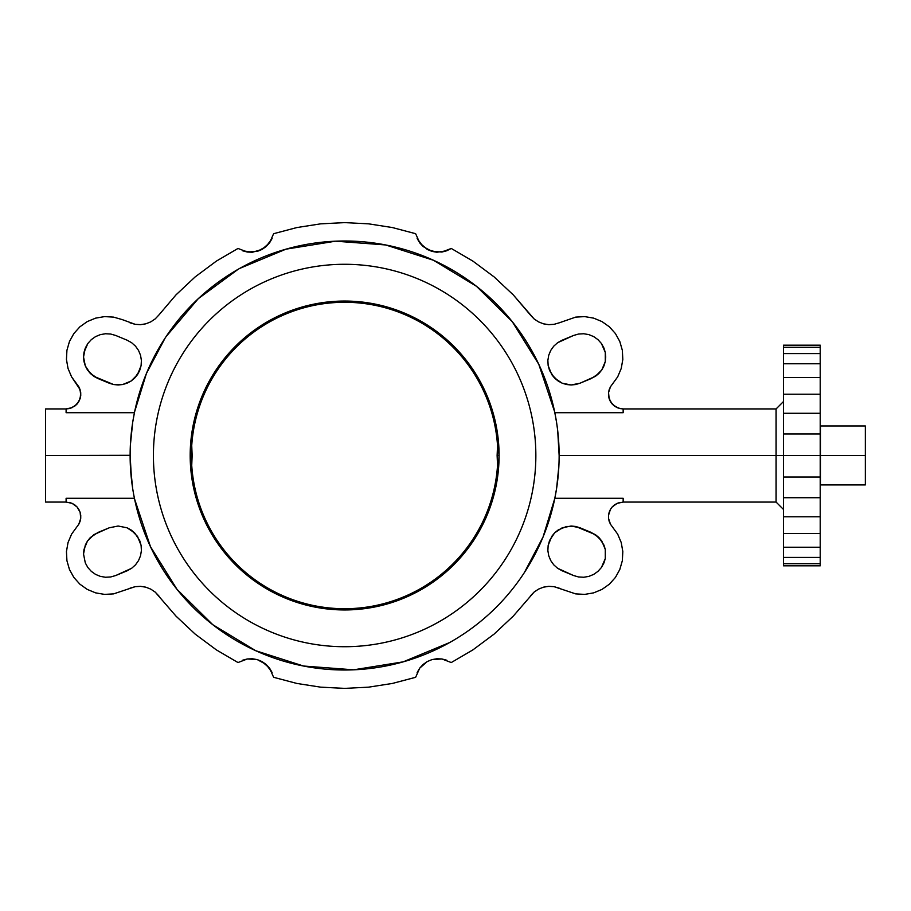 <?xml version="1.0" encoding="UTF-8"?>
<svg xmlns="http://www.w3.org/2000/svg" width="911" height="911" viewBox="0 0 911 911"><rect width="100%" height="100%" fill="white"/><g stroke="black" fill="none" stroke-linecap="round" stroke-linejoin="round"><path stroke-width="1.37" d="M524.315 572.655L543.081 536.921L554.822 498.294L623.158 498.294L623.158 502.075L617.157 503.362L612.192 506.971L610.393 509.477L608.514 515.319L608.537 518.405L610.461 524.224L617.669 534.119L621.234 542.546L622.817 551.554L622.338 560.686L619.81 569.489L615.437 577.415L609.402 584.167L602.012 589.406L593.642 592.867L584.714 594.393L575.672 593.881L554.116 586.684L548.764 586.342L543.457 587.174L538.469 589.144L534.028 592.139L513.269 616.121L494.047 634.147L472.9 649.885L451.264 662.548L441.915 658.96L431.916 659.632L427.259 661.557L419.709 668.15L415.632 677.306L392.39 683.444L368.636 687.156L344.631 688.386L320.626 687.156L296.872 683.444L273.63 677.306L269.554 668.15L262.004 661.557L257.346 659.632L247.348 658.96L237.999 662.548L216.362 649.885L195.216 634.147L175.994 616.121L155.246 592.139L150.793 589.144L145.806 587.174L140.499 586.342L135.147 586.684L113.59 593.881L104.549 594.393L95.621 592.867L87.251 589.406L79.872 584.167L73.837 577.415L69.452 569.489L66.924 560.686L66.446 551.554L68.029 542.546L71.593 534.119L78.802 524.224L80.726 518.405L80.749 515.319L80.122 512.301L77.071 506.971L72.106 503.362L66.104 502.075L66.104 498.294L134.441 498.294L66.104 498.294L66.104 502.075L72.106 503.362L77.071 506.971L80.122 512.301L80.749 515.319L80.726 518.405L78.802 524.224L71.593 534.119L68.029 542.546L66.446 551.554L66.924 560.686L69.452 569.489L73.837 577.415L79.872 584.167L87.251 589.406L95.621 592.867L104.549 594.393L113.59 593.881L135.147 586.684L140.499 586.342L145.806 587.174L150.793 589.144L155.246 592.139L175.994 616.121L195.216 634.147L216.362 649.885L237.999 662.548L247.348 658.96L257.346 659.632L262.004 661.557L269.554 668.15L273.63 677.306L296.872 683.444L320.626 687.156L344.631 688.386L368.636 687.156L392.39 683.444L415.632 677.306L419.709 668.15L427.259 661.557L431.916 659.632L441.915 658.96L451.264 662.548L472.9 649.885L494.047 634.147L513.269 616.121L534.028 592.139L538.469 589.144L543.457 587.174L548.764 586.342L554.116 586.684L575.672 593.881L584.714 594.393L593.642 592.867L602.012 589.406L609.402 584.167L615.437 577.415L619.81 569.489L622.338 560.686L622.817 551.554L621.234 542.546L617.669 534.119L610.461 524.224L608.537 518.405L608.514 515.319L610.393 509.477L612.192 506.971L617.157 503.362L623.158 502.075L623.158 498.294L554.822 498.294L556.61 488.364M556.792 487.146L557.521 481.828M559.138 455.5L776.092 455.5L776.092 502.075L776.092 455.5L559.138 455.5A214.506 214.506 0 0 0 344.631 240.994A214.506 214.506 0 0 0 130.125 455.5A214.506 214.506 0 0 0 344.631 670.006A214.506 214.506 0 0 0 559.138 455.5A214.506 214.506 0 0 1 344.631 670.006A214.506 214.506 0 0 1 130.125 455.5A214.506 214.506 0 0 1 344.631 240.994A214.506 214.506 0 0 1 559.138 455.5L557.714 430.88M783.449 401.569L776.092 408.925L776.092 455.5L783.449 455.5L776.092 455.5L776.092 408.925L623.158 408.925L623.158 412.706L623.158 408.925L620.084 408.595L614.481 406.101L610.393 401.523L608.514 395.681L608.537 392.595L610.461 386.776L608.537 392.595L608.514 395.681L610.393 401.523L614.481 406.101L620.084 408.595L623.158 408.925M557.475 428.876L556.963 425.05M556.61 422.636L554.822 412.706L623.158 412.706L554.822 412.706L556.61 422.636M558.876 466.09L556.598 488.433M556.017 491.974L555.437 495.14M134.054 496.358L134.441 498.294M131.548 480.12L130.125 455.5L45.55 455.5L130.125 455.295M85.304 562.918L87.82 567.485L91.305 571.368L95.553 574.385L100.369 576.378L105.517 577.255L110.721 576.959L115.731 575.524L131.617 568.305L135.511 564.831L138.529 560.584L140.522 555.767L141.399 550.62L141.103 545.416L139.656 540.405L134.612 532.844L127.05 527.799L118.145 526.023L109.229 527.799L93.879 534.643L87.456 541.066L85.304 545.097L83.527 554.002L85.304 562.918L83.527 554.002L83.983 549.458L87.456 541.066L90.348 537.536L97.91 532.491L109.229 527.799L118.145 526.023L127.05 527.799L131.082 529.951L137.504 536.374L141.103 545.416L141.399 550.62L140.522 555.767L138.529 560.584L135.511 564.831L131.617 568.305L115.731 575.524L110.721 576.959L105.517 577.255L100.369 576.378L95.553 574.385L91.305 571.368L87.82 567.485L85.304 562.918L87.82 567.485L85.304 562.918L83.527 554.002L85.304 545.097L87.456 541.066L90.348 537.536L97.91 532.491L109.229 527.799L118.145 526.023L127.05 527.799L131.082 529.951L134.612 532.844L139.656 540.405L141.103 545.416L141.399 550.62L140.522 555.767L138.529 560.584L135.511 564.831L131.617 568.305L127.05 570.833L115.731 575.524L110.721 576.959L105.517 577.255L100.369 576.378L95.553 574.385L91.305 571.368L87.82 567.485L91.305 571.368L95.553 574.385L100.369 576.378L105.517 577.255L110.721 576.959L115.731 575.524L127.05 570.833L131.617 568.305L135.511 564.831L138.529 560.584L140.522 555.767L141.399 550.62L141.103 545.416L139.656 540.405L134.612 532.844L131.082 529.951L127.05 527.799L118.145 526.023L109.229 527.799L97.91 532.491L90.348 537.536L87.456 541.066L83.983 549.458L83.527 554.002L85.304 562.918M603.959 562.918L605.291 558.545L605.291 549.458L601.807 541.066L595.384 534.643L580.034 527.799L571.117 526.023L562.212 527.799L554.651 532.844L549.606 540.405L548.16 545.416L547.864 550.62L548.741 555.767L550.734 560.584L553.751 564.831L557.646 568.305L573.531 575.524L578.542 576.959L583.746 577.255L588.893 576.378L593.71 574.385L597.958 571.368L601.442 567.485L603.959 562.918L601.442 567.485L597.958 571.368L593.71 574.385L588.893 576.378L583.746 577.255L578.542 576.959L573.531 575.524L557.646 568.305L553.751 564.831L550.734 560.584L548.741 555.767L547.864 550.62L548.16 545.416L551.759 536.374L554.651 532.844L562.212 527.799L571.117 526.023L575.661 526.467L595.384 534.643L598.914 537.536L603.959 545.097L605.291 549.458L605.291 558.545L601.442 567.485L597.958 571.368L593.71 574.385L588.893 576.378L583.746 577.255L578.542 576.959L573.531 575.524L557.646 568.305L553.751 564.831L550.734 560.584L548.741 555.767L547.864 550.62L548.16 545.416L549.606 540.405L554.651 532.844L558.181 529.951L566.574 526.478L575.661 526.467L580.034 527.799L591.353 532.491L598.914 537.536L601.807 541.066L605.291 549.458L605.291 558.545L605.291 549.458L601.807 541.066L598.914 537.536L591.353 532.491L580.034 527.799L575.661 526.467L566.574 526.478L558.181 529.951L554.651 532.844L549.606 540.405L548.16 545.416L547.864 550.62L548.741 555.767L550.734 560.584L553.751 564.831L557.646 568.305L562.212 570.833L573.531 575.524L578.542 576.959L583.746 577.255L588.893 576.378L593.71 574.385L597.958 571.368L601.442 567.485L603.959 562.918M449.601 642.562L403.231 661.841L353.639 669.813L303.557 666.032L255.729 650.716L212.775 624.695L177.041 589.394L150.509 546.748L134.612 499.114M130.364 465.646L132.653 488.364M557.509 429.127L556.746 423.581M134.657 411.635L146.42 373.487L165.05 338.186M166.189 336.466L198.268 298.683L238.158 269.28M239.604 268.46L285.986 249.17L335.578 241.187L385.672 244.957L433.511 260.273L476.476 286.305L512.221 321.606L538.765 364.252L554.662 411.897M72.106 407.638L69.179 408.595L74.782 406.101L69.179 408.595L66.104 408.925L72.106 407.638L77.071 404.029L72.106 407.638M78.87 401.523L77.071 404.029L80.122 398.699L77.071 404.029L74.782 406.101L78.87 401.523L80.749 395.681L78.87 401.523M80.726 392.595L80.749 395.681L80.066 389.578L80.749 395.681L80.122 398.699L80.726 392.595L78.802 386.776L80.726 392.595M135.147 324.316L130 322.813L135.147 324.316L140.499 324.658L135.147 324.316L122.302 319.624L135.147 324.316L140.499 324.658L145.806 323.826L140.499 324.658L135.147 324.316M150.793 321.856L145.806 323.826L150.793 321.856L155.246 318.861L150.793 321.856L145.806 323.826L140.499 324.658L145.806 323.826L150.793 321.856L155.246 318.861L158.924 314.955L155.246 318.861L150.793 321.856M247.348 252.04L242.485 250.753L252.393 252.245L247.348 252.04L237.999 248.452L247.348 252.04L257.346 251.368L247.348 252.04M262.004 249.443L257.346 251.368L266.137 246.551L262.004 249.443L252.393 252.245L262.004 249.443L269.554 242.85L262.004 249.443M272.093 238.488L269.554 242.85L273.63 233.694L296.872 227.556L320.626 223.844L344.631 222.614L368.636 223.844L392.39 227.556L415.632 233.694L419.709 242.85L415.632 233.694L392.39 227.556L368.636 223.844L344.631 222.614L320.626 223.844L296.872 227.556L273.63 233.694L269.554 242.85L266.137 246.551L272.093 238.488M423.125 246.551L419.709 242.85L427.259 249.443L419.709 242.85L417.17 238.488L423.125 246.551L431.916 251.368L423.125 246.551M436.87 252.245L431.916 251.368L441.915 252.04L431.916 251.368L427.259 249.443L436.87 252.245L446.789 250.753L436.87 252.245M534.028 318.861L530.339 314.955L534.028 318.861L538.469 321.856L534.028 318.861L530.339 314.955L513.269 294.879L534.028 318.861L538.469 321.856L543.457 323.826L538.469 321.856L534.028 318.861M548.764 324.658L543.457 323.826L548.764 324.658L554.116 324.316L548.764 324.658L543.457 323.826L538.469 321.856L543.457 323.826L548.764 324.658L554.116 324.316L559.263 322.813L554.116 324.316L548.764 324.658M141.103 365.584L137.504 374.626L131.082 381.049L122.689 384.522L113.602 384.533L97.91 378.509L90.348 373.464L85.304 365.903L83.527 356.998L83.983 352.455L87.82 343.515L91.305 339.632L95.553 336.615L100.369 334.622L105.517 333.745L110.721 334.041L115.731 335.476L127.05 340.167L131.617 342.695L135.511 346.169L138.529 350.416L140.522 355.233L141.399 360.38L141.103 365.584L141.399 360.38L140.522 355.233L138.529 350.416L135.511 346.169L131.617 342.695L127.05 340.167L115.731 335.476L110.721 334.041L105.517 333.745L100.369 334.622L95.553 336.615L91.305 339.632L87.82 343.515L85.304 348.082L83.527 356.998L85.304 365.903L87.456 369.934L93.879 376.357L113.602 384.533L122.689 384.522L131.082 381.049L134.612 378.156L139.656 370.595L141.103 365.584L139.656 370.595L141.103 365.584L141.399 360.38L141.103 365.584M551.759 374.626L548.16 365.584L547.864 360.38L548.741 355.233L550.734 350.416L553.751 346.169L557.646 342.695L573.531 335.476L578.542 334.041L583.746 333.745L588.893 334.622L593.71 336.615L597.958 339.632L601.442 343.515L605.291 352.455L605.291 361.542L601.807 369.934L595.384 376.357L580.034 383.201L571.117 384.977L562.212 383.201L558.181 381.049L551.759 374.626L558.181 381.049L562.212 383.201L571.117 384.977L580.034 383.201L591.353 378.509L598.914 373.464L601.807 369.934L605.291 361.542L605.291 352.455L603.959 348.082L601.442 343.515L597.958 339.632L593.71 336.615L588.893 334.622L583.746 333.745L578.542 334.041L573.531 335.476L562.212 340.167L557.646 342.695L553.751 346.169L550.734 350.416L548.741 355.233L547.864 360.38L548.16 365.584L549.606 370.595L554.651 378.156L551.759 374.626M134.441 412.706L66.104 412.706L66.104 408.925L66.104 412.706L134.441 412.706L132.824 421.599M78.802 386.776L71.593 376.881L68.029 368.454L66.446 359.446L66.924 350.314L69.452 341.511L73.837 333.585L79.872 326.833L87.251 321.594L95.621 318.133L104.549 316.607L113.59 317.119L122.302 319.624L113.59 317.119L104.549 316.607L95.621 318.133L87.251 321.594L79.872 326.833L73.837 333.585L69.452 341.511L66.924 350.314L66.446 359.446L68.029 368.454L71.593 376.881L80.066 389.578L78.802 386.776M158.924 314.955L175.994 294.879L195.216 276.853L216.362 261.115L237.999 248.452L216.362 261.115L195.216 276.853L175.994 294.879L158.924 314.955M446.789 250.753L451.264 248.452L472.9 261.115L494.047 276.853L513.269 294.879L494.047 276.853L472.9 261.115L451.264 248.452L441.915 252.04L446.789 250.753M559.263 322.813L575.672 317.119L584.714 316.607L593.642 318.133L602.012 321.594L609.402 326.833L615.437 333.585L619.81 341.511L622.338 350.314L622.817 359.446L621.234 368.454L617.669 376.881L610.461 386.776L617.669 376.881L621.234 368.454L622.817 359.446L622.338 350.314L619.81 341.511L615.437 333.585L609.402 326.833L602.012 321.594L593.642 318.133L584.714 316.607L575.672 317.119L559.263 322.813M130.387 444.91L132.664 422.567M133.245 419.026L133.826 415.86M555.209 414.642L556.598 422.567M783.449 413.287L783.449 455.5L820.219 455.5L820.219 433.978L783.449 433.978L820.219 433.978L820.219 413.287L783.449 413.287L820.219 413.287L820.219 394.212L820.219 455.5L783.449 455.5L783.449 394.212L820.219 394.212L820.219 377.496L820.219 394.212L783.449 394.212L783.449 377.496L820.219 377.496L820.219 363.774L820.219 377.496L783.449 377.496L783.449 363.774L820.219 363.774L820.219 353.582L820.219 363.774L783.449 363.774L783.449 353.582L820.219 353.582L820.219 347.307L820.219 353.582L783.449 353.582L783.449 347.307L820.219 347.307L820.219 345.178L820.219 347.307L783.449 347.307L783.449 345.178L820.219 345.178L783.449 345.178L783.449 565.822L783.449 455.5L783.449 497.713L820.219 497.713L783.449 497.713M66.104 502.075L45.55 502.075L45.55 408.925L66.104 408.925M131.788 482.124L132.471 487.146L131.788 482.113M620.084 502.405L617.157 503.362L620.084 502.405M617.157 503.362L614.481 504.899L617.157 503.362M614.481 504.899L612.192 506.971L614.481 504.899M612.192 506.971L610.393 509.477L612.192 506.971M610.393 509.477L609.152 512.301L610.393 509.477M609.152 512.301L608.514 515.319L609.152 512.301M608.514 515.319L608.537 518.405L608.514 515.319M608.537 518.405L609.197 521.422L608.537 518.405M609.197 521.422L610.461 524.224L609.197 521.422M559.263 588.187L554.116 586.684L559.263 588.187M554.116 586.684L548.764 586.342L554.116 586.684M548.764 586.342L543.457 587.174L548.764 586.342M543.457 587.174L538.469 589.144L543.457 587.174M538.469 589.144L534.028 592.139L538.469 589.144M534.028 592.139L530.339 596.045L534.028 592.139M446.789 660.247L441.915 658.96L446.789 660.247M441.915 658.96L436.87 658.755L441.915 658.96M436.87 658.755L431.916 659.632L436.87 658.755M431.916 659.632L427.259 661.557L431.916 659.632M427.259 661.557L423.125 664.449L427.259 661.557M423.125 664.449L419.709 668.15L423.125 664.449M419.709 668.15L417.17 672.512L419.709 668.15M269.554 668.15L272.093 672.512L266.137 664.449L269.554 668.15M262.004 661.557L266.137 664.449L257.346 659.632L262.004 661.557M252.393 658.755L257.346 659.632L247.348 658.96L252.393 658.755M242.485 660.247L247.348 658.96L242.485 660.247M155.246 592.139L158.924 596.045L155.246 592.139L150.793 589.144L155.246 592.139M145.806 587.174L150.793 589.144L145.806 587.174L140.499 586.342L145.806 587.174M135.147 586.684L140.499 586.342L135.147 586.684L130 588.187L135.147 586.684M80.066 521.422L78.802 524.224L80.726 518.405L80.066 521.422M80.749 515.319L80.726 518.405L80.122 512.301L80.749 515.319M78.87 509.477L80.122 512.301L77.071 506.971L78.87 509.477M74.782 504.899L77.071 506.971L72.106 503.362L74.782 504.899M69.179 502.405L72.106 503.362L69.179 502.405M131.742 429.183L132.471 423.854L131.753 429.172M132.96 420.757L133.074 420.039M609.197 389.578L610.461 386.776L608.537 392.595L609.197 389.578M608.514 395.681L608.537 392.595L609.152 398.699L608.514 395.681M610.393 401.523L609.152 398.699L612.192 404.029L610.393 401.523M614.481 406.101L612.192 404.029L617.157 407.638L614.481 406.101M620.084 408.595L617.157 407.638L620.084 408.595M141.399 360.38L140.522 355.233L141.399 360.38M140.522 355.233L138.529 350.416L140.522 355.233M138.529 350.416L135.511 346.169L138.529 350.416M135.511 346.169L131.617 342.695L135.511 346.169M131.617 342.695L127.05 340.167L131.617 342.695M127.05 340.167L115.731 335.476L127.05 340.167M115.731 335.476L110.721 334.041L115.731 335.476M110.721 334.041L105.517 333.745L110.721 334.041M105.517 333.745L100.369 334.622L105.517 333.745M100.369 334.622L95.553 336.615L100.369 334.622M95.553 336.615L91.305 339.632L95.553 336.615M91.305 339.632L87.82 343.515L91.305 339.632M87.82 343.515L85.304 348.082L87.82 343.515M85.304 348.082L83.983 352.455L85.304 348.082M83.983 352.455L83.527 356.998L83.983 352.455M83.527 356.998L83.983 361.542L83.527 356.998M83.983 361.542L85.304 365.903L83.983 361.542M85.304 365.903L87.456 369.934L85.304 365.903M87.456 369.934L90.348 373.464L87.456 369.934M90.348 373.464L93.879 376.357L90.348 373.464M93.879 376.357L97.91 378.509L93.879 376.357M97.91 378.509L109.229 383.201L97.91 378.509M109.229 383.201L113.602 384.533L109.229 383.201M113.602 384.533L118.145 384.977L113.602 384.533M118.145 384.977L122.689 384.522L118.145 384.977M122.689 384.522L127.05 383.201L122.689 384.522M127.05 383.201L131.082 381.049L127.05 383.201M131.082 381.049L134.612 378.156L131.082 381.049M134.612 378.156L137.504 374.626L134.612 378.156M137.504 374.626L139.656 370.595L137.504 374.626M558.181 381.049L554.651 378.156L562.212 383.201L558.181 381.049M566.574 384.522L562.212 383.201L571.117 384.977L566.574 384.522M575.661 384.533L571.117 384.977L580.034 383.201L575.661 384.533M591.353 378.509L580.034 383.201L591.353 378.509M598.914 373.464L595.384 376.357L601.807 369.934L598.914 373.464M603.959 365.903L601.807 369.934L605.291 361.542L603.959 365.903M605.735 356.998L605.291 361.542L605.291 352.455L605.735 356.998M603.959 348.082L605.291 352.455L601.442 343.515L603.959 348.082M597.958 339.632L601.442 343.515L597.958 339.632L593.71 336.615L597.958 339.632M588.893 334.622L593.71 336.615L588.893 334.622L583.746 333.745L588.893 334.622M578.542 334.041L583.746 333.745L578.542 334.041L573.531 335.476L578.542 334.041M562.212 340.167L573.531 335.476L557.646 342.695L562.212 340.167M553.751 346.169L557.646 342.695L553.751 346.169L550.734 350.416L553.751 346.169M548.741 355.233L550.734 350.416L548.741 355.233L547.864 360.38L548.741 355.233M548.16 365.584L547.864 360.38L548.16 365.584L549.606 370.595L548.16 365.584M820.219 418.73L820.219 477.022L783.449 477.022L820.219 477.022L820.219 516.788L783.449 516.788L820.219 516.788L820.219 533.504L783.449 533.504L820.219 533.504L820.219 547.226L783.449 547.226L820.219 547.226L820.219 557.418L783.449 557.418L820.219 557.418L820.219 563.693L783.449 563.693L820.219 563.693L820.219 565.822L783.449 565.822L820.219 565.822L820.219 477.022M535.85 455.5A191.219 191.219 0 0 0 344.631 264.281A191.219 191.219 0 0 0 153.412 455.5A191.219 191.219 0 0 0 344.631 646.719A191.219 191.219 0 0 0 535.85 455.5A191.219 191.219 0 0 1 344.631 646.719A191.219 191.219 0 0 1 153.412 455.5A191.219 191.219 0 0 1 344.631 264.281A191.219 191.219 0 0 1 535.85 455.5M45.55 455.5L45.55 502.075L45.55 455.5M495.686 423.353L499.08 455.5A154.449 154.449 0 0 0 344.631 301.051A154.449 154.449 0 0 0 190.183 455.5A154.449 154.449 0 0 0 344.631 609.949A154.449 154.449 0 0 0 499.08 455.5A154.449 154.449 0 0 1 344.631 609.949A154.449 154.449 0 0 1 190.183 455.5A154.449 154.449 0 0 1 344.631 301.051A154.449 154.449 0 0 1 499.08 455.5L497.121 455.5L497.531 445.604A153.219 153.219 0 0 0 344.631 302.281A153.219 153.219 0 0 0 191.731 445.604L192.141 455.5L190.183 455.5L191.276 437.223M200.078 404.689L199.304 403.243L200.078 404.689L199.304 403.243L194.795 418.081M299.924 307.667L328.643 301.883L357.921 301.632L386.731 306.905L414.027 317.518L438.817 333.107L460.226 353.081L477.489 376.744L489.959 403.243L489.184 404.689L489.959 403.243L493.739 415.245L491.667 408.23M490.573 404.974L489.981 403.288M489.708 507.279L489.184 506.311L489.959 507.757L489.184 506.311L489.959 507.757L494.468 492.919M389.339 603.333L360.631 609.117L331.342 609.368L302.532 604.095L275.236 593.482L250.445 577.893L229.037 557.919L211.773 534.256L199.304 507.757L200.078 506.311L199.304 507.757L195.523 495.755L197.596 502.77M198.689 506.026L199.281 507.712M194.134 490.186L194.783 492.908M493.603 496.233L491.712 502.633M490.573 506.026L490.004 507.655M495.128 420.814L494.479 418.092M195.66 414.767L197.55 408.367M198.689 404.974L199.258 403.345M199.418 403.448L215.03 371.494L237.589 344.164L265.784 322.699L298.125 308.225M191.959 432.19L193.576 423.353M194.601 418.832L195.318 416.008M193.576 487.647L190.183 455.5L192.141 455.5L191.731 465.396L191.731 445.604A153.219 153.219 0 0 1 344.631 302.281A153.219 153.219 0 0 1 497.531 445.604L497.121 455.5L499.08 455.5L497.987 473.777M490.095 507.393L474.232 539.506L451.674 566.836L423.478 588.301L391.138 602.775M497.304 478.81L496.153 485.381M494.662 492.168L493.944 494.992M497.531 465.396L497.121 455.5L497.531 465.396A153.219 153.219 0 0 1 344.631 608.719A153.219 153.219 0 0 1 191.731 465.396A153.219 153.219 0 0 0 344.631 608.719A153.219 153.219 0 0 0 497.531 465.396M497.007 480.678L497.679 476.237M498.909 462.765L499.069 456.069M190.353 462.765L191.276 473.777M192.255 480.678L193.109 485.369M194.601 492.168L195.318 494.992M197.664 502.963L199.167 507.393M192.255 430.322L191.583 434.763M498.909 448.235L497.987 437.223M497.007 430.322L496.153 425.631M494.662 418.832L493.944 416.008M491.598 408.037L490.095 403.607M489.97 403.243L489.184 404.689M820.219 455.5L820.219 492.27M820.469 484.914L820.469 425.984L865.325 425.984L865.325 484.914L820.469 484.914L865.325 484.914L865.325 455.454L820.469 455.454L865.325 455.454L865.325 425.984L820.469 425.984M865.45 455.5C865.45 463.369 865.45 463.369 865.45 455.5C865.45 447.631 865.45 447.631 865.45 455.5C865.45 447.597 865.45 447.597 865.45 455.5L865.325 461.626M623.158 502.075L776.092 502.075L783.449 509.431"/></g></svg>
